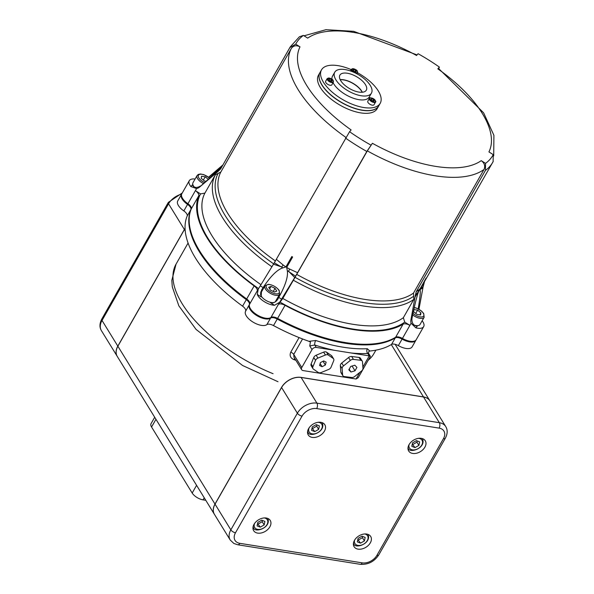 <?xml version="1.0" encoding="UTF-8"?>
<svg xmlns="http://www.w3.org/2000/svg" width="594" height="594" viewBox="0 0 594 594"><rect width="100%" height="100%" fill="white"/><g stroke="black" fill="none" stroke-linecap="round" stroke-linejoin="round"><path stroke-width="0.89" d="M362.31 92.241A15.199 6.905 29.7 0 0 340.169 79.618M340.756 80.695A15.199 6.905 -150.3 0 1 339.894 75.126A15.199 6.905 -150.3 0 1 356.519 76.663A15.199 6.905 -150.3 0 1 366.305 90.191A15.199 6.905 -150.3 0 1 354.366 90.86A15.199 6.905 -150.3 0 1 340.756 80.695M335.952 79.923A21.117 9.586 29.7 0 0 354.856 94.045A21.117 9.586 29.7 0 0 371.443 93.124A21.117 9.586 29.7 0 0 357.848 74.332A21.117 9.586 29.7 0 0 334.764 72.201A21.117 9.586 29.7 0 0 335.952 79.923M371.443 93.124L369.201 97.045A21.117 9.586 -150.3 0 1 352.621 97.965A21.117 9.586 -150.3 0 1 333.717 83.843A21.117 9.586 -150.3 0 1 333.071 82.7M331.957 79.232A21.117 9.586 -150.3 0 1 332.521 76.121L334.764 72.201M351.165 69.617A33.784 15.34 29.7 0 0 321.517 69.847L320.025 72.461A33.784 15.34 29.7 0 0 321.933 84.816A33.784 15.34 29.7 0 0 352.183 107.41A33.784 15.34 29.7 0 0 378.72 105.932L380.205 103.319A33.784 15.34 29.7 0 0 357.595 72.772M321.517 69.847A33.784 15.34 29.7 0 0 323.426 82.202A33.784 15.34 29.7 0 0 353.675 104.796A33.784 15.34 29.7 0 0 380.205 103.319M368.503 352.97L368.919 351.299L369.81 351.032L367.315 348.715A3.378 2.458 -93 0 0 367.783 353.467L368.703 353.564L368.495 353.007M367.315 348.715A122.461 55.598 -150.3 0 1 315.726 340.488A3.378 1.255 -72.1 0 0 314.768 345.01A125.839 57.135 29.7 0 0 334.385 350.312L351.121 352.985A125.839 57.135 29.7 0 0 367.783 353.467L369.26 355.873L351.121 352.985M315.726 340.488L308.969 341.327L310.424 341.966L309.764 345.938L314.768 345.01L316.246 347.416A3.378 2.317 -31.6 0 0 312.013 349.591L301.789 367.515L293.733 354.418L302.554 338.959M416.015 339.991A12.667 5.754 -150.3 0 1 415.852 340.325L412.125 346.866A12.667 5.754 -150.3 0 1 398.344 345.626A6.757 3.067 29.7 0 0 391.535 344.423A122.461 55.598 -150.3 0 1 369.81 351.032M415.852 340.325A12.667 5.754 -150.3 0 1 402.079 339.092A6.757 3.067 29.7 0 0 395.262 337.889A122.461 55.598 -150.3 0 1 277.227 319.052A6.757 3.067 29.7 0 0 270.574 318.109A12.667 5.754 -150.3 0 1 256.459 315.377A12.667 5.754 -150.3 0 1 249.294 304.744A6.757 3.067 29.7 0 0 246.31 299.636A122.461 55.598 -150.3 0 1 190.882 209.556A6.757 3.067 29.7 0 0 187.555 204.388A12.667 5.754 -150.3 0 1 181.46 194.409A12.667 5.754 -150.3 0 1 181.667 194.097M308.969 341.32A122.461 55.598 -150.3 0 1 273.5 325.586A6.757 3.067 29.7 0 0 266.847 324.643A12.667 5.754 -150.3 0 1 252.732 321.918A12.667 5.754 -150.3 0 1 245.567 311.286A6.757 3.067 29.7 0 0 242.575 306.17A122.461 55.598 -150.3 0 1 187.155 216.09A6.757 3.067 29.7 0 0 183.828 210.922A12.667 5.754 -150.3 0 1 177.732 200.95L181.46 194.409M354.759 376.462A3.378 2.317 -31.6 0 1 351.641 377.472L344.327 376.566A3.378 2.317 -31.6 0 1 342.849 375.705A3.378 2.317 -31.6 0 1 342.612 374.948L340.837 372.074L340.347 365.659A3.378 2.317 -31.6 0 1 341.743 363.031L348.567 357.521A3.378 2.317 -31.6 0 1 351.685 356.511L358.999 357.425A3.378 2.317 -31.6 0 1 360.476 358.279L362.251 361.159A3.378 2.317 -31.6 0 1 362.488 361.917L362.979 368.332A3.378 2.317 -31.6 0 1 361.583 370.96L354.759 376.462M358.999 357.425L360.766 360.298A3.378 2.317 -31.6 0 1 362.251 361.159M360.766 360.298L353.452 359.392L351.685 356.511M348.567 357.521L350.334 360.402A3.378 2.317 -31.6 0 1 353.452 359.392M350.334 360.402L343.51 365.904L341.743 363.031M340.347 365.659L342.114 368.532A3.378 2.317 -31.6 0 1 343.51 365.904M342.114 368.532L342.612 374.948M350.935 372.015L348.819 369.817L350.757 366.416L354.818 365.206L356.942 367.404L355.004 370.805L350.935 372.015L349.19 369.164M342.849 375.705L341.075 372.824A3.378 2.317 -31.6 0 1 340.837 372.074M321.191 372.52A3.378 2.317 -31.6 0 1 318.258 372.46L313.424 369.119A3.378 2.317 -31.6 0 1 312.949 368.622A3.378 2.317 -31.6 0 1 312.897 366.788L311.13 363.914L313.766 357.484A3.378 2.317 -31.6 0 1 316.171 355.219L323.641 352.131A3.378 2.317 -31.6 0 1 326.566 352.19L331.4 355.539A3.378 2.317 -31.6 0 1 331.875 356.029L333.65 358.91A3.378 2.317 -31.6 0 1 333.694 360.744L331.066 367.174A3.378 2.317 -31.6 0 1 328.66 369.438L321.191 372.52M331.4 355.539L333.175 358.412A3.378 2.317 -31.6 0 1 333.65 358.91M333.175 358.412L328.341 355.071L326.566 352.19M323.641 352.131L325.408 355.012A3.378 2.317 -31.6 0 1 328.341 355.071M325.408 355.012L317.939 358.093L316.171 355.219M313.766 357.484L315.533 360.358A3.378 2.317 -31.6 0 1 317.939 358.093M315.533 360.358L312.897 366.788M319.587 365.51L320.389 362.615L323.671 360.929L326.151 362.132L325.349 365.028L322.067 366.713L319.587 365.51M312.949 368.622L311.182 365.741A3.378 2.317 -31.6 0 1 311.13 363.914M299.079 337.585L290.756 352.175C289.367 355.606 290.436 358.093 293.948 359.637A108.101 49.079 29.7 0 0 295.857 360.283M294.787 358.553A3.378 1.158 -71 0 0 293.948 359.637M293.956 357.194L293.733 354.418A3.378 1.537 -150.3 0 0 290.756 352.175M362.882 367.055L369.26 355.873L370.366 356.4L358.241 377.658L356.058 379.024L303.044 370.567A3.378 2.317 -31.6 0 1 301.663 369.72A3.378 2.317 -31.6 0 1 301.789 367.515M375.883 350.156L373.916 353.608A108.101 49.079 -150.3 0 1 368.139 360.298M334.385 350.312L316.246 347.416M355.004 370.805L352.064 366.03M322.067 366.713L320.129 363.558M325.349 365.028L323.032 361.256M411.093 323.277L415.845 327.829L417.278 326.195C413.461 325.623 411.687 323.106 411.954 318.651L410.937 319.81A8.442 7.492 -138.7 0 0 411.093 323.277L409.905 325.363L404.729 322.119L403.356 317.701L413.795 299.398L413.513 293.072L483.999 169.49C485.469 166.09 484.548 163.142 481.244 160.655A108.101 49.079 -150.3 0 1 372.401 143.288L367.344 150.876L295.047 277.309A116.55 52.918 29.7 0 0 413.654 296.235M485.432 170.389A116.55 52.918 29.7 0 0 492.723 162.362A116.55 52.918 29.7 0 0 493.117 161.65L493.228 154.618A113.172 51.381 -150.3 0 1 485.55 163.357L485.432 170.389L416.268 291.647L415.347 295.285L418.577 291.587C416.602 297.089 414.397 306.11 411.954 318.651M418.577 291.587L425.957 278.311A116.55 52.918 29.7 0 0 426.24 277.992L420.292 288.424L420.173 289.768L423.025 286.546L423.953 282.907M418.191 308.835C419.928 298.426 420.582 292.07 420.173 289.768M221.495 167.411L218.08 171.421L220.701 168.837L289.865 47.587L295.715 44.156L300.015 46.859C296.369 44.981 293.458 45.523 291.298 48.485L220.805 172.067L218.08 173.433A116.55 52.918 29.7 0 0 273.656 263.87M218.08 171.421L199.562 187.088L221.228 167.671M200.579 185.929C196.874 188.224 194.112 187.89 192.315 184.934L190.882 186.568L196.577 188.573A8.442 7.492 -138.7 0 0 199.562 187.088M222.089 166.372L208.754 177.354M278.764 297.401C276.826 301.589 274.094 303.386 270.56 302.784L274.525 305.279L279.596 302.294A8.442 0.698 122.1 0 0 281.578 299.168L278.764 297.401L279.187 296.658C285.558 285.09 288.261 276.418 287.296 270.641L295.582 276.18L366.825 151.463L372.401 143.288M276.485 300.772A9.289 4.217 29.7 0 0 276.358 299.918M261.687 291.55A9.289 4.217 29.7 0 0 260.566 292.092M258.316 288.929L257.232 294.416L261.197 296.903L261.479 290.206L263.112 287.578L260.298 285.811A8.442 0.698 -57.9 0 1 258.316 288.929L257.128 291.023A6.757 3.067 29.7 0 0 254.135 285.914L246.681 298.982A6.757 3.067 -150.3 0 1 249.673 304.091A12.667 5.754 29.7 0 0 256.831 314.723A12.667 5.754 29.7 0 0 270.946 317.456A6.757 3.067 -150.3 0 1 277.598 318.399A122.461 55.598 29.7 0 0 395.641 337.236A6.757 3.067 -150.3 0 1 402.45 338.439A12.667 5.754 29.7 0 0 416.223 339.671L423.685 326.603A12.667 5.754 29.7 0 0 422.141 320.782M370.842 145.055A113.172 51.381 -150.3 0 1 349.569 131.697L274.309 262.815L282.87 267.864C277.175 269.646 270.589 276.217 263.112 287.578M282.87 267.864L285.885 266.973L291.84 256.541A116.55 52.918 29.7 0 0 292.619 257.039L286.672 267.463L287.296 270.641M410.937 319.81L415.34 295.285M485.55 163.357L481.244 160.655M277.598 318.399L285.053 305.323A6.757 3.067 29.7 0 0 278.4 304.38L282.796 298.463L295.047 277.309M297.661 272.72L289.612 269.06A8.442 0.846 -64 0 1 288.61 271.31L294.743 277.539L295.582 276.18M294.743 277.539L281.578 299.168M270.946 317.456L279.596 302.294M260.298 285.811L274.309 262.815M349.569 131.697L351.121 129.93A108.101 49.079 -150.3 0 1 300.015 46.859M195.077 179.054A12.667 5.754 29.7 0 0 189.286 180.687L181.831 193.755A12.667 5.754 29.7 0 0 187.927 203.735A6.757 3.067 -150.3 0 1 191.261 208.895L198.715 195.827A6.757 3.067 29.7 0 0 195.389 190.659L200.557 193.911L204.915 193.095L215.355 174.792L218.08 173.433M187.927 203.735L196.577 188.573M438.788 68.592L439.374 67.085A113.172 51.381 -150.3 0 0 418.094 53.72L416.543 55.487A108.101 49.079 -150.3 0 0 307.699 38.12L303.393 35.417L299.406 36.769L290.251 46.874A116.55 52.918 29.7 0 0 289.865 47.587M208.568 177.212L222.921 164.924M439.374 67.085L437.823 68.852A108.101 49.079 -150.3 0 1 488.921 151.916L493.228 154.618M493.718 155.925L493.904 135.291L483.613 112.823L438.439 68.355L437.823 68.852M415.213 296.762L418.146 291.981A8.442 7.819 49 0 1 419.022 289.709L416.268 291.647M420.01 288.743L419.022 289.709M493.22 161.449L421.354 287.065A8.442 7.076 -144 0 0 420.641 289.144L422.891 288.023L423.025 286.546M421.354 287.065L420.292 288.424M422.898 288.001L418.956 309.244M415.845 327.829A12.667 5.754 29.7 0 0 423.685 326.603M273.463 264.182L281.69 266.966A8.442 0.542 128.3 0 0 283.167 265.013L276.388 259.363M285.885 266.973L283.167 265.013M289.612 269.06L286.672 267.463M257.232 294.416A12.667 5.754 29.7 0 0 274.525 305.279M220.701 168.837L290.251 46.874M221.376 167.619A8.442 7.863 39.2 0 1 220.871 168.109L216.899 172.238M189.286 180.687A12.667 5.754 29.7 0 0 190.882 186.568M295.715 44.156A113.172 51.381 -150.3 0 1 303.393 35.417M198.715 195.827A122.461 55.598 29.7 0 0 254.135 285.914M285.053 305.323A122.461 55.598 29.7 0 0 403.096 324.161L395.641 337.236M402.45 338.439L409.905 325.363A6.757 3.067 29.7 0 0 403.096 324.161M378.645 106.066L377.153 108.68A33.784 15.34 -150.3 0 1 350.616 110.157A33.784 15.34 -150.3 0 1 320.366 87.563A33.784 15.34 -150.3 0 1 318.466 75.208L319.951 72.594A33.784 15.34 29.7 0 0 321.859 84.949A33.784 15.34 29.7 0 0 352.108 107.544A33.784 15.34 29.7 0 0 378.645 106.066A33.784 15.34 29.7 0 0 378.682 105.999M191.261 208.895A122.461 55.598 29.7 0 0 246.681 298.982M340.221 79.737A15.199 6.905 -150.3 0 1 362.177 92.256M445.738 426.581L429.937 400.891A15.593 10.692 148.4 0 0 423.537 396.992L301.121 377.465A15.593 10.692 148.4 0 0 281.578 387.511L215.043 504.158A15.593 10.692 148.4 0 0 214.427 514.345L230.234 540.035L233.85 543.458L237.734 544.765L360.15 564.3C368.013 564.857 374.235 561.709 378.809 554.848L445.344 438.201C447.631 433.798 447.765 429.93 445.738 426.581A15.593 10.692 148.4 0 0 439.345 422.69A3.898 2.22 99.1 0 1 439.107 428.118A11.694 8.019 -31.6 0 1 443.443 438.684A3.898 1.767 29.7 0 0 445.344 438.201M409.073 444.624A9.742 6.683 -31.6 0 1 417.434 438.543A9.742 6.683 -31.6 0 1 425.289 440.778A9.742 6.683 -31.6 0 1 420.493 451.581A9.742 6.683 -31.6 0 1 408.687 450.995A9.742 6.683 -31.6 0 1 409.073 444.624M354.484 540.332A9.742 6.683 -31.6 0 1 362.845 534.251A9.742 6.683 -31.6 0 1 370.701 536.486A9.742 6.683 -31.6 0 1 365.904 547.289A9.742 6.683 -31.6 0 1 354.098 546.703A9.742 6.683 -31.6 0 1 354.484 540.332M308.628 428.593A9.742 6.683 -31.6 0 1 316.988 422.512A9.742 6.683 -31.6 0 1 324.844 424.755A9.742 6.683 -31.6 0 1 320.047 435.551A9.742 6.683 -31.6 0 1 308.249 434.964A9.742 6.683 -31.6 0 1 308.628 428.593M254.039 524.302A9.742 6.683 -31.6 0 1 262.399 518.22A9.742 6.683 -31.6 0 1 270.255 520.463A9.742 6.683 -31.6 0 1 265.459 531.259A9.742 6.683 -31.6 0 1 253.653 530.672A9.742 6.683 -31.6 0 1 254.039 524.302M205.784 500.296L203.044 499.858L204.232 497.772M196.577 485.343L192.189 493.042A9.096 4.128 29.7 0 0 203.044 499.858M154.7 417.263L151.039 423.678A9.096 4.128 29.7 0 0 151.559 427.004L155.947 419.297M192.189 493.042L151.559 427.004M117.879 346.22A15.593 10.692 148.4 0 0 117.263 356.407L214.375 514.263A15.593 10.692 -31.6 0 1 214.991 504.076L117.879 346.22L184.415 229.574L185.224 230.895M185.068 228.512A15.593 10.692 148.4 0 0 184.415 229.574M214.991 504.076L281.526 387.429A15.593 10.692 -31.6 0 1 301.069 377.383L423.492 396.918A15.593 10.692 -31.6 0 1 429.885 400.809A15.593 10.692 -31.6 0 1 429.908 400.853M182.306 192.931L168.332 202.376A3.898 1.767 29.7 0 0 168.555 203.801L184.363 229.492L117.827 346.139L102.02 320.448L168.555 203.801A15.593 10.692 -31.6 0 1 181.638 194.141M117.233 356.37A15.593 10.692 -31.6 0 1 117.211 356.326A15.593 10.692 -31.6 0 1 117.827 346.139M184.363 229.492A15.593 10.692 -31.6 0 1 185.061 228.363M312.296 426.856L316.208 424.636L319.394 425.905L318.659 429.395L314.753 431.615L311.568 430.346L312.296 426.856M312.058 428.007L314.753 431.615M312.771 428.393L316.684 426.173L318.659 429.395M316.684 426.173L316.802 424.873M257.803 522.386L261.716 520.166L264.902 521.435L264.174 524.925L260.261 527.145L257.076 525.876L257.803 522.386M257.566 523.537L260.261 527.145M258.279 523.923L262.192 521.703L264.174 524.925M262.192 521.703L262.31 520.403M412.548 442.849L416.461 440.629L419.646 441.899L418.919 445.389L415.006 447.609L411.82 446.339L412.548 442.849M412.31 444L415.006 447.609M413.023 444.386L416.936 442.166L418.919 445.389M416.936 442.166L417.055 440.867M358.063 538.379L361.976 536.159L365.154 537.429L364.426 540.919L360.513 543.139L357.336 541.869L358.063 538.379M357.818 539.53L360.513 543.139M358.538 539.916L362.444 537.696L364.426 540.919M362.444 537.696L362.563 536.397M279.618 294.208L275.482 301.448A8.442 3.831 -150.3 0 1 268.852 301.819A8.442 3.831 -150.3 0 1 261.293 296.168A8.442 3.831 -150.3 0 1 260.811 293.08L264.946 285.84A8.442 3.831 29.7 0 0 265.421 288.929A8.442 3.831 29.7 0 0 275.497 295.255A8.442 3.831 29.7 0 0 279.618 294.208L279.202 290.473C276.44 286.947 272.809 284.89 268.302 284.296L264.946 285.84M275.044 288.328L276.759 291.119L274.458 292.01L270.433 290.11L268.711 287.318L271.02 286.427L275.044 288.328L273.27 291.446M269.646 288.84L271.02 286.427M412.681 314.917A8.442 3.831 29.7 0 0 420.032 318.317A8.442 3.831 29.7 0 0 424.146 317.27L420.017 324.51A8.442 3.831 -150.3 0 1 415.897 325.557A8.442 3.831 -150.3 0 1 414.367 325.208M413.951 309.571L417.612 310.157L420.923 312.867L420.582 314.991L416.929 314.404L413.61 311.694L413.951 309.571M415.741 313.432L417.612 310.157M420.923 312.867L419.787 314.857M194.253 186.984A8.442 3.831 -150.3 0 1 192.953 182.781L197.089 175.534A8.442 3.831 29.7 0 0 197.564 178.631A8.442 3.831 29.7 0 0 203.386 183.516M205.97 181.274L204.536 181.044L201.225 178.334L201.566 176.21L205.22 176.797L208.264 179.277M203.348 180.071L205.22 176.797M333.405 82.113L331.86 84.823A3.571 1.619 -150.3 0 1 329.054 84.979A3.571 1.619 -150.3 0 1 325.854 82.596A3.571 1.619 -150.3 0 1 325.653 81.281L327.197 78.571A3.571 1.619 29.7 0 0 327.398 79.878A3.571 1.619 29.7 0 0 331.667 82.559A3.571 1.619 29.7 0 0 333.405 82.113C333.553 79.366 331.489 78.185 327.197 78.571M331.437 79.67L332.15 80.829L331.192 81.2L329.514 80.413L328.801 79.247L329.759 78.876L331.437 79.67L330.695 80.97M329.187 79.878L329.759 78.876M375.564 102.012L374.012 104.73A3.571 1.619 -150.3 0 1 373.537 105.108A3.571 1.619 -150.3 0 1 369.572 104.032A3.571 1.619 -150.3 0 1 367.805 101.188L369.357 98.478A3.571 1.619 29.7 0 0 371.116 101.322A3.571 1.619 29.7 0 0 375.089 102.398A3.571 1.619 29.7 0 0 375.564 102.012C376.24 101.975 375.831 101.069 374.339 99.317C370.441 97.49 368.777 97.208 369.357 98.478M370.953 99.153L371.911 98.782L373.589 99.569L374.309 100.735L373.344 101.106L371.666 100.312L370.953 99.153M371.339 99.785L371.911 98.782M373.589 99.569L372.846 100.869M355.368 71.881L353.69 71.087L352.97 69.929L353.935 69.557L355.613 70.344L356.326 71.51L355.368 71.881M354.87 71.644L355.613 70.344M353.363 70.56L353.935 69.557M273.077 373.7A108.101 49.079 -150.3 0 1 182.15 303.69A108.101 49.079 -150.3 0 1 176.047 264.137L171.822 280.309L172.282 286.798L178.846 305.843L196.079 329.44L242.538 365.466L278.014 381.727M395.262 337.889L391.535 344.423M277.227 319.052L273.5 325.586M359.867 372.341L356.058 379.024M309.764 345.938L312.013 349.591M187.555 204.388L183.828 210.922M190.882 209.556L187.155 216.09M246.31 299.636L242.575 306.17M249.294 304.744L245.567 311.286M270.574 318.109L266.847 324.643M402.079 339.092L398.344 345.626M413.513 293.072A114.857 52.153 -150.3 0 1 296.852 274.458M293.236 280.16A118.236 53.683 29.7 0 0 413.795 299.398M403.356 317.701A118.236 53.683 -150.3 0 1 282.796 298.463M280.271 302.257A121.614 55.22 29.7 0 0 404.729 322.119M275.43 260.989A114.857 52.153 -150.3 0 1 220.805 172.067M215.355 174.792A118.236 53.683 29.7 0 0 271.896 266.758M260.966 284.712A118.236 53.683 -150.3 0 1 204.915 193.095M200.557 193.911A121.614 55.22 29.7 0 0 258.546 288.587M345.552 138.105A116.55 52.918 29.7 0 0 366.825 151.463M291.298 48.485A114.857 52.153 29.7 0 0 345.938 137.429M367.344 150.876A114.857 52.153 29.7 0 0 483.999 169.49M249.673 304.091L257.128 291.023M443.443 438.684L376.915 555.331A3.898 1.767 29.7 0 0 378.809 554.848M376.915 555.331A11.694 8.019 -31.6 0 1 362.251 562.867A3.898 2.22 99.1 0 1 360.15 564.3M362.251 562.867L239.835 543.332A3.898 2.22 99.1 0 1 237.734 544.765M239.835 543.332A11.694 8.019 -31.6 0 1 235.499 532.766A3.898 1.767 -150.3 0 1 230.843 529.848A15.593 10.692 148.4 0 0 230.234 540.035M235.499 532.766L302.034 416.119A3.898 1.767 -150.3 0 1 297.379 413.201L230.843 529.848L215.043 504.158M302.034 416.119A11.694 8.019 -31.6 0 1 316.691 408.59A3.898 2.22 -80.9 0 0 316.929 403.155A15.593 10.692 148.4 0 0 297.379 413.201L281.578 387.511M316.691 408.59L439.107 428.118M423.537 396.992L439.345 422.69L316.929 403.155L301.121 377.465M391.29 344.572L423.492 396.918M101.804 319.023A3.898 1.767 29.7 0 0 102.02 320.448A15.593 10.692 -31.6 0 0 101.403 330.635C99.384 327.324 99.51 323.448 101.804 319.023L168.332 202.376M322.423 423.314A8.442 5.792 148.4 0 0 322.275 423.054A8.442 5.792 148.4 0 0 321.926 422.572M307.618 431.378A8.442 5.792 148.4 0 0 307.892 431.905C308.472 437.912 325.497 432.566 322.445 423.351L321.993 422.594M318.02 422.319A7.403 5.079 -31.6 0 1 321.918 424.472A7.403 5.079 -31.6 0 1 315.325 433.657A7.403 5.079 -31.6 0 1 309.155 427.777M267.931 518.844A8.442 5.792 148.4 0 0 267.79 518.584A8.442 5.792 148.4 0 0 267.664 518.399L267.953 518.881C271.013 528.096 253.98 533.442 253.4 527.435L253.059 526.878M253.081 526.789A8.442 5.792 148.4 0 0 253.4 527.435M264.345 517.938A7.403 5.079 -31.6 0 1 267.426 520.002A7.403 5.079 -31.6 0 1 260.892 529.172A7.403 5.079 -31.6 0 1 254.626 523.396M422.676 439.315A8.442 5.792 148.4 0 0 422.534 439.055A8.442 5.792 148.4 0 0 422.148 438.535M408.145 447.906L408.019 447.698A8.442 5.792 148.4 0 0 408.145 447.906C408.724 453.913 425.757 448.567 422.698 439.352L422.223 438.558M418.547 438.335A7.403 5.079 -31.6 0 1 422.171 440.466A7.403 5.079 -31.6 0 1 416.045 449.524A7.403 5.079 -31.6 0 1 409.11 444.557M367.901 534.348L368.213 534.875A8.442 5.792 148.4 0 0 368.042 534.578A8.442 5.792 148.4 0 0 367.886 534.34M353.475 543.094A8.442 5.792 148.4 0 0 353.653 543.428C354.239 549.443 371.265 544.097 368.213 534.875M364.768 533.961A7.403 5.079 -31.6 0 1 367.686 535.996A7.403 5.079 -31.6 0 1 361.568 545.054A7.403 5.079 -31.6 0 1 354.618 540.102M275.564 293.807A7.403 3.364 -150.3 0 1 266.119 286.093A7.403 3.364 -150.3 0 1 276.537 287.756A7.403 3.364 -150.3 0 1 275.564 293.807M414.226 307.655A7.403 3.364 -150.3 0 1 423.284 313.238A7.403 3.364 -150.3 0 1 421.324 316.973A7.403 3.364 -150.3 0 1 413.008 313.35M204.536 182.514A7.403 3.364 -150.3 0 1 198.864 177.955A7.403 3.364 -150.3 0 1 201.017 174.228A7.403 3.364 -150.3 0 1 209.504 178.193M331.69 82.009A3.185 1.448 -150.3 0 1 327.628 78.698A3.185 1.448 -150.3 0 1 332.105 79.41A3.185 1.448 -150.3 0 1 331.69 82.009M374.265 99.317A3.185 1.448 -150.3 0 1 373.841 101.916A3.185 1.448 -150.3 0 1 369.78 98.597A3.185 1.448 -150.3 0 1 374.265 99.317M355.784 73.225A3.571 1.619 29.7 0 0 357.581 72.787C357.729 70.047 355.665 68.867 351.373 69.246A3.571 1.619 29.7 0 0 351.284 69.513A3.571 1.619 29.7 0 0 352.806 71.852M351.804 69.372A3.185 1.448 -150.3 0 1 356.281 70.085A3.185 1.448 -150.3 0 1 355.865 72.691A3.185 1.448 -150.3 0 1 351.804 69.372M368.703 353.564L370.366 356.259M293.956 357.202L301.663 369.72M188.083 243.035L176.047 264.137M424.368 282.209L422.995 287.296M304.024 35.818L325.935 29.7L353.645 31.326L417.04 54.923M395.121 344.297L429.885 400.809M117.211 356.326L101.403 330.635M307.892 431.905L307.603 431.444M414.263 307.484L416.208 307.996L421.502 311.011L423.708 313.498L424.146 317.27M209.615 178.096L203.816 174.629L200.445 173.99L198.307 174.421L197.089 175.534M351.373 69.246L350.408 70.946M357.581 72.787L356.979 73.849"/></g></svg>
